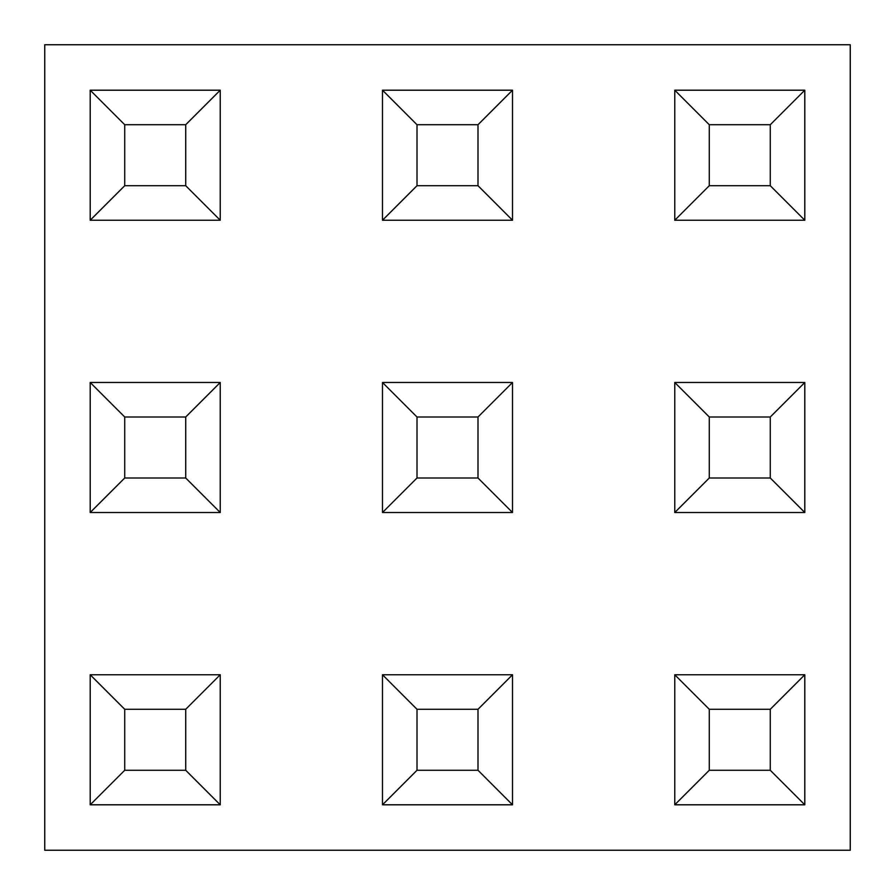 <?xml version="1.0" encoding="UTF-8"?>
<svg xmlns="http://www.w3.org/2000/svg" width="895" height="895" viewBox="0 0 895 895"><rect width="100%" height="100%" fill="white"/><g stroke="black" fill="none" stroke-linecap="round" stroke-linejoin="round"><path stroke-width="1.34" d="M44.75 44.75L44.75 850.25L850.25 850.25L850.25 44.75L44.75 44.75M674.763 220.237L674.763 90.205L804.795 90.205L804.795 220.237L674.763 220.237L709.287 185.712L770.271 185.712L770.271 124.729L709.287 124.729L709.287 185.712M804.795 90.205L770.271 124.729M709.287 124.729L674.763 90.205M804.795 220.237L770.271 185.712M674.763 512.511L674.763 382.489L804.795 382.489L804.795 512.511L674.763 512.511L709.287 477.997L770.271 477.997L770.271 417.003L709.287 417.003L709.287 477.997M674.763 804.795L674.763 674.763L804.795 674.763L804.795 804.795L674.763 804.795L709.287 770.271L770.271 770.271L770.271 709.287L709.287 709.287L709.287 770.271M382.489 220.237L382.489 90.205L512.511 90.205L512.511 220.237L382.489 220.237L417.003 185.712L477.997 185.712L477.997 124.729L417.003 124.729L417.003 185.712M382.489 512.511L382.489 382.489L512.511 382.489L512.511 512.511L382.489 512.511L417.003 477.997L477.997 477.997L477.997 417.003L417.003 417.003L417.003 477.997M382.489 804.795L382.489 674.763L512.511 674.763L512.511 804.795L382.489 804.795L417.003 770.271L477.997 770.271L477.997 709.287L417.003 709.287L417.003 770.271M90.205 220.237L90.205 90.205L220.237 90.205L220.237 220.237L90.205 220.237L124.729 185.712L185.712 185.712L185.712 124.729L124.729 124.729L124.729 185.712M90.205 512.511L90.205 382.489L220.237 382.489L220.237 512.511L90.205 512.511L124.729 477.997L185.712 477.997L185.712 417.003L124.729 417.003L124.729 477.997M90.205 804.795L90.205 674.763L220.237 674.763L220.237 804.795L90.205 804.795L124.729 770.271L185.712 770.271L185.712 709.287L124.729 709.287L124.729 770.271M804.795 382.489L770.271 417.003M709.287 417.003L674.763 382.489M804.795 512.511L770.271 477.997M804.795 674.763L770.271 709.287M709.287 709.287L674.763 674.763M804.795 804.795L770.271 770.271M512.511 90.205L477.997 124.729M417.003 124.729L382.489 90.205M512.511 220.237L477.997 185.712M512.511 382.489L477.997 417.003M417.003 417.003L382.489 382.489M512.511 512.511L477.997 477.997M512.511 674.763L477.997 709.287M417.003 709.287L382.489 674.763M512.511 804.795L477.997 770.271M220.237 90.205L185.712 124.729M124.729 124.729L90.205 90.205M220.237 220.237L185.712 185.712M220.237 382.489L185.712 417.003M124.729 417.003L90.205 382.489M220.237 512.511L185.712 477.997M220.237 674.763L185.712 709.287M124.729 709.287L90.205 674.763M220.237 804.795L185.712 770.271"/></g></svg>
